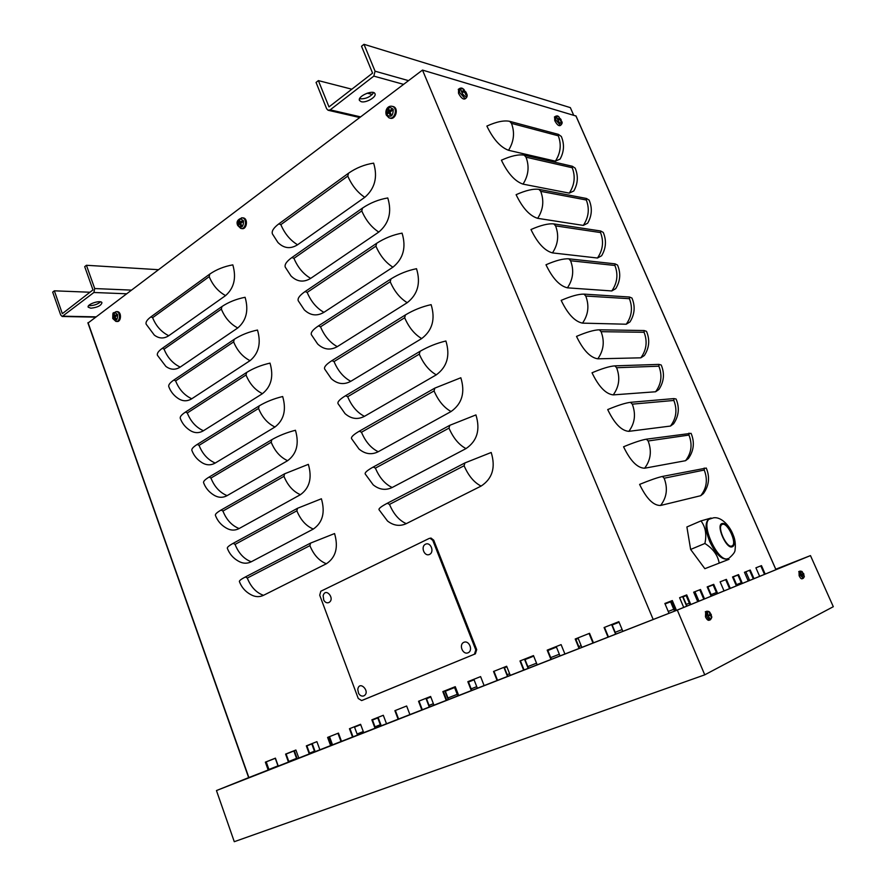 <?xml version="1.0" encoding="UTF-8"?>
<svg xmlns="http://www.w3.org/2000/svg" width="886" height="886" viewBox="0 0 886 886"><rect width="100%" height="100%" fill="white"/><g stroke="black" fill="none" stroke-linecap="round" stroke-linejoin="round"><path stroke-width="1.33" d="M575.955 116.011L422.489 70.083L653.203 619.502M748.249 581.017L744.45 572.301L750.232 570.041L754.008 578.658M724.039 590.918L720.119 581.836L726.387 579.378L730.274 588.37M697.736 601.683L693.683 592.18L700.505 589.511L704.525 598.903M669.019 613.3L664.865 603.466L672.308 600.553L676.472 610.376M683.715 607.419L679.595 597.707L686.716 594.916L690.803 604.518M711.17 596.189L707.183 586.897L713.717 584.339L717.671 593.52M736.388 585.867L732.534 576.974L738.547 574.615L742.379 583.42M759.645 576.354L755.913 567.815L761.473 565.633L765.183 574.095M561.281 136.378C564.537 144.075 564.149 151.639 560.107 159.07L555.389 161.163L508.542 150.288C500.402 147.253 493.181 139.18 486.868 126.078C496.404 121.747 504.001 120.164 509.671 121.338L558.479 134.395L561.325 136.488M575.136 168.074C578.425 175.86 577.993 183.491 573.818 190.966L569.277 193.126L523.028 184.133C514.976 181.386 507.778 173.412 501.41 160.2C511.012 155.881 518.62 154.197 524.224 155.161L572.4 166.28L575.18 168.185M589.124 200.092C592.457 207.966 591.97 215.675 587.651 223.194L583.309 225.409L537.669 218.333C529.706 215.885 522.53 208 516.106 194.687C525.786 190.379 533.383 188.596 538.932 189.349L586.466 198.475L589.168 200.181M601.616 255.755L597.474 258.025L552.465 252.898C544.602 250.749 537.437 242.963 530.969 229.54C540.704 225.243 548.312 223.372 553.794 223.903L600.675 230.991L603.255 232.42C606.633 240.405 606.09 248.191 601.616 255.755M615.726 288.659L611.783 290.951L567.417 287.828C559.642 285.99 552.499 278.304 545.986 264.77C555.788 260.495 563.396 258.513 568.812 258.823L615.017 263.84L617.531 265.069C620.953 273.176 620.355 281.039 615.726 288.659M629.979 321.917L626.236 324.221L582.523 323.135C574.859 321.618 567.738 314.032 561.17 300.387C571.038 296.123 578.647 294.03 583.996 294.119L629.514 297.02L631.951 298.05C635.417 306.279 634.764 314.231 629.979 321.917M644.366 355.519L640.844 357.822L597.795 358.819C590.231 357.623 583.132 350.147 576.509 336.392C586.454 332.139 594.063 329.935 599.335 329.802L644.155 330.533L646.503 331.353C650.036 339.726 649.316 347.777 644.366 355.519M658.907 389.475L655.596 391.767L613.234 394.89C605.769 394.026 598.703 386.65 592.025 372.784C602.037 368.543 609.646 366.239 614.851 365.863L658.94 364.39L661.211 365.01C664.799 373.527 664.024 381.678 658.907 389.475M673.593 423.807L670.492 426.055L628.85 431.349C621.485 430.829 614.441 423.563 607.707 409.576C617.797 405.356 625.405 402.942 630.533 402.322L673.881 398.589L676.073 398.999C679.717 407.671 678.886 415.944 673.593 423.807M688.422 458.494L685.542 460.698L644.62 468.218C637.366 468.029 630.356 460.886 623.567 446.777C633.734 442.568 641.331 440.043 646.392 439.179L691.08 433.332C694.79 442.18 693.904 450.564 688.422 458.494M706.253 468.029C710.029 477.056 709.088 485.572 703.418 493.568L700.748 495.695L660.568 505.474C653.425 505.651 646.437 498.619 639.603 484.398C649.837 480.201 657.445 477.554 662.418 476.446L706.264 468.063M268.259 770.255L265.357 762.148L275.413 758.15L265.855 761.949L268.757 770.067M309.347 754.163L306.334 745.868L316.9 741.66L306.822 745.669L309.834 753.975M352.595 737.23L349.449 728.724L360.591 724.305L349.937 728.536L353.082 737.041M398.179 719.377L394.89 710.672L406.641 705.998L395.366 710.483L398.656 719.188M446.289 700.538L442.845 691.612L455.26 686.683L443.31 691.434L446.754 700.35M497.146 680.614L493.535 671.466L506.659 666.25L493.978 671.289L497.589 680.448M550.981 659.538L547.194 650.147L561.104 644.62L547.626 649.97L551.402 659.361M608.062 637.178L604.086 627.532L618.849 621.662L604.496 627.377L608.472 637.012M579.101 648.519L575.213 639.005L589.544 633.313L575.634 638.839L579.522 648.353M523.67 670.226L519.982 660.956L533.483 655.596L520.414 660.79L524.113 670.06M471.363 690.715L467.841 681.677L480.6 676.605L468.295 681.5L471.817 690.537M421.902 710.085L418.546 701.269L430.618 696.474L419.012 701.092L422.378 709.896M375.088 728.425L371.865 719.82L383.306 715.279L372.341 719.631L375.564 728.237M330.688 745.802L327.61 737.407L338.463 733.099L328.097 737.218L331.176 745.613M288.537 762.314L285.591 754.108L295.891 750.01L286.078 753.908L289.035 762.126M429.322 707.183L426.133 698.844L430.806 696.994L426.498 698.711L429.688 707.039M474.076 679.817L468.495 682.032L474.076 679.817L477.41 688.344M507.545 676.55L504.112 667.889L506.881 666.793L504.455 667.756L507.877 676.417M556.452 647.101L547.847 650.523L556.452 647.101L560.041 655.983M593 643.081L589.301 634.055L593.321 642.948M686.683 606.201L682.752 596.954L686.141 595.602L683.051 596.843L686.982 606.079M695.078 592.058L693.838 592.557L695.078 592.058L698.976 601.173M745.901 571.88L744.506 572.434L745.901 571.88L749.645 580.452M736.742 585.724L732.955 577.019L737.927 575.047L733.231 576.908L737.019 585.613M711.403 596.09L707.549 587.108L713.119 584.893L707.836 586.997L711.691 595.968M670.58 601.793L665.076 603.975L670.58 601.782L674.534 611.141M615.615 634.221L611.849 625.106L619.092 622.227L612.16 624.984L615.925 634.099M578.226 638.463L575.867 639.393L578.226 638.463L581.88 647.433M528.189 668.465L524.7 659.716L533.704 656.138L525.033 659.583L528.521 668.332M448.25 699.763L445.005 691.357L454.596 687.547L457.863 695.997M88.135 322.947L422.489 70.083M380.858 726.166L377.779 717.948L372.497 720.03L377.779 717.948M314.763 752.048L311.806 743.93L306.888 745.868L311.806 743.93M278.171 766.379L275.28 758.305L266.232 761.871L275.28 758.305M296.788 759.08L293.864 750.996L286.123 754.041L293.864 750.996M332.128 745.248L329.138 737.108L328.197 737.473L329.138 737.108M360.724 724.67L354.533 727.107L360.724 724.67M263.496 595.326C259.332 597.297 255.068 597.042 250.705 594.572C245.322 591.626 241.557 587.296 239.397 581.57C239.12 580.74 241.125 579.2 245.4 576.952L310.576 543.096L334.565 533.56C338.563 547.371 335.827 557.438 326.369 563.762L263.496 595.326C256.275 592.734 250.882 586.975 247.294 578.06L245.4 576.952M251.247 561.779C246.972 563.895 242.598 563.64 238.146 560.993C233.029 558.047 229.419 553.816 227.348 548.312C227.015 547.326 228.965 545.665 233.184 543.328L297.53 508.276L321.396 498.774C325.35 512.473 322.659 522.563 313.323 529.064L251.247 561.779C244.004 559.033 238.611 553.241 235.067 544.403L233.184 543.328M239.12 528.543C234.724 530.814 230.271 530.559 225.742 527.746C220.858 524.811 217.413 520.68 215.42 515.375C215.032 514.234 216.926 512.451 221.09 510.037L284.616 473.8L308.35 464.353C312.271 477.931 309.624 488.042 300.409 494.698L239.12 528.543C231.855 525.653 226.462 519.827 222.94 511.067L221.09 510.037M227.104 495.639C222.607 498.065 218.067 497.799 213.482 494.842C208.819 491.896 205.53 487.876 203.603 482.748C203.16 481.463 204.998 479.57 209.107 477.067L271.836 439.677C278.813 435.668 286.687 432.534 295.448 430.264C299.335 443.731 296.732 453.876 287.629 460.687L227.104 495.639C219.817 492.605 214.434 486.746 210.946 478.063L209.107 477.067M215.209 463.046C210.624 465.615 206.006 465.36 201.377 462.248C196.913 459.325 193.757 455.393 191.897 450.431C191.398 449.003 193.181 446.987 197.246 444.418L259.177 405.888C266.077 401.779 273.907 398.656 282.667 396.518C286.521 409.875 283.952 420.042 274.97 427.008L215.209 463.046C207.9 459.867 202.517 453.975 199.062 445.37L197.246 444.418M203.426 430.751C198.752 433.487 194.078 433.232 189.405 429.987C185.13 427.074 182.106 423.22 180.301 418.425C179.758 416.841 181.486 414.726 185.495 412.068L246.651 372.441C253.462 368.222 261.248 365.11 270.02 363.116C273.829 376.362 271.304 386.54 262.444 393.672L203.426 430.751C196.105 427.451 190.723 421.526 187.289 412.987L185.495 412.068M191.753 398.778C187.001 401.657 182.272 401.413 177.565 398.047C173.479 395.145 170.566 391.368 168.816 386.717C168.218 385 169.902 382.774 173.855 380.039L234.236 339.327C240.97 334.997 248.722 331.907 257.494 330.035C261.27 343.17 258.79 353.381 250.04 360.657L191.753 398.778C184.41 395.333 179.027 389.386 175.627 380.914L173.855 380.039M180.19 367.103C175.373 370.126 170.599 369.905 165.87 366.405L157.442 355.308C156.789 353.448 158.417 351.111 162.326 348.309L221.954 306.534C228.61 302.104 236.318 299.025 245.09 297.286C248.844 310.31 246.397 320.544 237.758 327.964L180.19 367.103C172.825 363.526 167.454 357.545 164.076 349.15L162.326 348.309M168.739 335.728C163.866 338.906 159.048 338.685 154.308 335.085L146.168 324.198C145.47 322.194 147.054 319.757 150.908 316.878L209.794 274.073C216.361 269.543 224.036 266.464 232.819 264.859C236.529 277.783 234.114 288.028 225.587 295.592L168.739 335.728C161.363 332.017 155.991 326.015 152.636 317.686L150.908 316.878M406.253 523.659C399.841 526.572 393.594 525.697 387.514 521.012L378.986 509.66C378.643 508.498 381.401 506.371 387.271 503.27L464.928 462.924L491.198 452.48C495.795 467.476 492.428 478.673 481.098 486.082L406.253 523.659C399.143 520.447 393.561 514.035 389.497 504.4L387.271 503.27M392.166 487.51C385.609 490.622 379.274 489.725 373.161 484.819L365.176 473.921C364.744 472.548 367.424 470.256 373.205 467.044L449.811 425.302L475.926 414.914C480.478 429.765 477.166 440.995 466.003 448.593L392.166 487.51C385.022 484.133 379.43 477.665 375.409 468.129L373.205 467.044M378.233 451.738C371.544 455.05 365.143 454.153 359.007 449.025L351.509 438.57C351 436.986 353.592 434.528 359.295 431.205L434.86 388.101L460.831 377.757C465.327 392.476 462.071 403.728 451.063 411.525L378.233 451.738C371.046 448.194 365.464 441.693 361.477 432.235L359.295 431.205M364.434 416.342C357.645 419.853 351.188 418.956 345.053 413.64L337.987 403.573C337.4 401.79 339.914 399.176 345.54 395.743L420.075 351.299C428.326 346.559 436.931 343.126 445.902 340.999C450.354 355.585 447.153 366.87 436.289 374.844L364.434 416.342C357.224 412.632 351.631 406.098 347.689 396.729L345.54 395.743M350.79 381.312C343.912 385.022 337.411 384.136 331.275 378.654L324.608 368.941C323.933 366.948 326.369 364.19 331.918 360.646L405.456 314.907C413.596 310.034 422.157 306.611 431.128 304.651C435.535 319.115 432.39 330.412 421.681 338.574L350.79 381.312C343.535 377.447 337.954 370.869 334.044 361.588L331.918 360.646M337.278 346.647C330.323 350.546 323.8 349.671 317.686 344.045L311.351 334.664C310.609 332.483 312.968 329.559 318.439 325.915L390.981 278.902C399.021 273.907 407.538 270.507 416.52 268.702C420.883 283.033 417.782 294.362 407.228 302.691L337.278 346.647C330.002 342.616 324.42 336.015 320.533 326.823L318.439 325.915M323.911 312.337C316.9 316.424 310.344 315.582 304.263 309.823L298.239 300.742C297.419 298.36 299.712 295.293 305.105 291.549L376.672 243.296C384.613 238.179 393.074 234.79 402.067 233.14C406.386 247.338 403.34 258.69 392.919 267.195L323.911 312.337C316.601 308.162 311.019 301.517 307.176 292.402L305.105 291.549M310.676 278.381C303.61 282.656 297.054 281.848 290.996 275.956L285.27 267.162C284.373 264.593 286.588 261.381 291.904 257.538L362.518 208.066C370.348 202.828 378.776 199.461 387.769 197.955C392.055 212.031 389.054 223.405 378.776 232.077L310.676 278.381C303.333 274.051 297.762 267.373 293.953 258.347L291.904 257.538M272.412 233.915C271.448 231.168 273.597 227.813 278.835 223.87L348.519 173.213C356.25 167.864 364.622 164.508 373.626 163.146C377.868 177.1 374.911 188.496 364.777 197.334L297.574 244.78C290.475 249.221 283.919 248.457 277.905 242.465L272.412 233.915M764.507 574.361L760.797 565.91L755.913 567.815M761.473 565.633L760.797 565.91M357.567 735.28L354.533 727.107M741.682 583.697L737.85 574.892L732.534 576.974M738.547 574.615L737.85 574.892M329.614 736.919L332.604 745.06M716.962 593.819L712.997 584.627L707.183 586.909M713.717 584.339L712.997 584.627M294.351 750.807L297.275 758.892M690.072 604.817L685.974 595.204L679.595 597.707M686.716 594.916L685.974 595.204M269.1 769.934L266.232 761.871M675.719 610.675L671.566 600.852L664.865 603.477M672.308 600.553L671.566 600.852M312.282 743.742L315.239 751.86M703.805 599.202L699.774 589.799L693.683 592.191M700.505 589.511L699.774 589.799M341.066 741.748L338.053 733.586M729.577 588.658L725.678 579.654L720.119 581.836M726.387 579.378L725.678 579.654M378.244 717.771L381.323 725.977M753.322 578.946L749.545 570.307L744.45 572.301M750.232 570.041L749.545 570.307M295.891 750.01L298.881 758.261M454.596 687.547L445.359 691.213L448.604 699.63M338.463 733.099L341.575 741.549M383.306 715.279L386.562 723.928M430.618 696.474L434.018 705.345M480.6 676.605L484.155 685.709M533.483 655.596L537.226 664.921M589.544 633.313L593.476 642.893M618.849 621.662L622.88 631.375M561.104 644.62L564.936 654.067M506.659 666.25L510.314 675.464M455.26 686.683L458.738 695.665M406.641 705.998L409.963 714.758M360.591 724.305L363.769 732.855M316.9 741.66L319.957 750.01M275.413 758.15L278.337 766.312M362.463 700.25L475.383 653.824L476.69 649.593L433.708 540.161L430.995 538.057L430.087 538.256M474.475 654.156L475.793 649.925L432.778 540.36L430.064 538.256L429.112 538.478L320.798 591.25L319.724 595.204L358.254 698.478L361.621 700.56L475.383 653.824M54.345 290.818L52.695 292.136L60.68 314.94L62.186 316.49L93.894 292.491L94.713 288.548L86.418 265.279L84.702 266.653L92.975 289.899L62.341 313.655L54.345 290.818L89.962 292.236M158.14 269.676L86.418 265.279M88.755 305.548L89.94 305.681C94.304 305.471 97.814 304.186 100.483 301.838M90.837 308.206L88.19 307.165C86.629 304.208 101.07 299.579 101.945 302.746C101.07 305.681 97.36 307.497 90.837 308.206M318.384 80.604L316.058 82.453L326.635 108.745L328.041 110.241L330.179 109.853L373.814 76.118L375.066 71.19L363.98 44.3L361.521 46.26L372.574 73.117L328.994 106.918L318.384 80.604L351.831 89.209M367.214 93.163L372.308 94.47M573.663 115.18L570.34 107.627L363.98 44.3M359.616 98.667L360.048 98.8C365.796 99.044 370.337 96.984 373.648 92.631M361.244 101.713L359.483 100.483C357.18 96.33 373.449 89.231 374.977 93.728C376.805 96.928 366.007 103.175 361.244 101.713M429.057 705.4L433.387 703.694L429.057 705.389M447.962 697.969L457.22 694.336L447.962 697.958M471.164 688.865L476.757 686.661M507.202 674.7L509.638 673.748L507.202 674.7M527.834 666.604L536.528 663.193L527.834 666.593M559.332 654.222L550.704 657.611L559.332 654.233M578.802 646.592L581.161 645.661L578.791 646.581M615.183 632.305L622.138 629.569L615.183 632.294M668.243 611.462L673.759 609.302L668.243 611.451M686.262 604.385L689.363 603.167L686.251 604.374M697.083 600.143L698.323 599.656L697.083 600.132M716.409 592.535L711.115 594.617L716.409 592.546M736.587 584.627L741.283 582.778L736.587 584.616M747.895 580.186L749.29 579.632L747.884 580.175M775.793 569.233L807.678 556.707L676.073 610.543L248.667 777.631M268.945 769.48L277.982 765.847L268.934 769.469M288.814 761.495L296.544 758.394M314.452 751.184L309.535 753.155L314.452 751.195M330.81 744.617L331.752 744.24L330.81 744.605M363.282 731.548L357.102 734.04L363.293 731.559M375.044 726.841L380.315 724.715L375.033 726.83M810.468 555.6L833.305 606.7L704.758 674.833L234.281 841.7L216.461 790.556L677.303 610.077L810.468 555.6L775.782 569.222M296.533 758.383L288.803 761.484M248.656 777.62L216.461 790.556M476.746 686.65L471.153 688.854M704.758 674.833L677.303 610.077M704.857 568.69L729.045 559.31L704.857 568.69L690.637 549.453L704.891 543.472C712.975 548.611 717.726 555.079 719.144 562.876M690.637 549.453L686.894 526.971L700.97 520.902C705.544 526.948 706.851 534.468 704.891 543.472M711.104 518.033L700.97 520.902M722.389 524.335L721.78 524.656C717.018 527.591 726.808 548.412 731.847 546.031L732.39 545.743C737.119 542.775 727.506 522.197 722.389 524.335M727.207 558.922L726.93 559.033C721.37 559.609 715.644 553.805 709.741 541.612C705.4 530.614 704.913 523.249 708.291 519.517L709.498 518.897M560.229 119.809L561.026 119.433L559.044 117.594M559.11 117.185L559.708 118.735L558.324 118.658L558.557 119.222M560.96 121.858L561.026 119.433M558.324 118.658L558.756 119.643L560.317 119.987L561.237 122.046M555.688 116.21L555.799 119.931L560.196 125.059L561.104 124.882C562.123 123.697 562.389 122.633 561.89 121.703L561.026 123.453C558.136 122.733 554.968 114.194 558.435 116.509L559.066 116.996M560.882 125.048L560.118 125.602C558.579 126.1 556.785 124.439 554.758 120.607L554.647 116.863M463.644 89.497L462.957 89.298L464.198 91.192L462.514 91.07L462.979 92.177L465.925 92.055L463.544 90.007M462.514 91.07L463.001 92.177M465.682 94.724L465.471 92.498L466.39 93.152L465.925 92.055M464.862 92.609L465.958 94.935M459.668 88.434L459.601 92.487L464.818 98.324L466.114 98.058C467.232 96.818 467.454 95.444 466.778 93.927L466.778 93.927C467.31 95.865 466.944 96.729 465.693 96.508C461.927 95.533 458.693 85.809 463.145 88.855L464.175 89.719M465.815 98.291L465.061 98.878C463.09 99.62 460.897 97.748 458.494 93.263L458.56 89.187M390.759 114.161L390.084 114.914L391.014 114.228L389.895 112.267L391.955 110.628L391.49 109.51L389.319 110.728L388.732 108.668L387.791 109.366L388.356 111.182L386.872 112.954L388.478 112.876M390.715 113.729L390.084 114.615M391.579 110.185L391.49 109.51M389.098 110.318L387.791 109.366M386.872 112.954L387.326 114.072L388.843 112.688L390.084 114.914M386.362 114.438C386.484 107.516 388.777 105.811 393.229 109.321C393.085 116.265 390.804 117.971 386.362 114.438M392.332 106.375L393.295 106.564C399.243 108.325 395.355 120.773 389.74 118.004M389.375 110.75L390.527 111.038M389.519 110.816L390.139 111.636M389.895 112.278L388.755 112.688M239.84 221.345L238.855 220.703L239.275 222.419L238.101 223.903L238.5 224.944L239.663 223.804L240.826 225.864L241.479 225.133M241.845 221.201L242.21 222.142L241.956 221.024L240.117 222.087L239.63 220.116L238.855 220.703M240.826 225.864L241.601 225.277L240.582 223.494L242.354 222.076L241.956 221.024M238.101 223.903L240.726 223.781M237.769 225.166C237.825 218.886 239.729 217.458 243.506 220.891C243.451 227.181 241.535 228.61 237.769 225.166M242.509 217.856L243.351 217.912C248.556 218.753 246.651 230.305 241.612 228.51L241.524 228.499M240.538 223.383L239.619 223.704M114.349 314.818L113.574 314.342L113.906 315.97L112.965 317.232L113.308 318.207L114.216 317.266L115.302 319.159L115.856 318.506L115.313 318.894M116.132 314.929L116.465 315.826L116.232 314.796L114.648 315.726L114.239 313.843L113.574 314.342M115.302 319.159L115.966 318.661L115.025 317.022L116.575 315.77L116.232 314.796M112.965 317.232L114.46 317.243M112.766 318.318C112.755 312.581 114.372 311.374 117.617 314.696C117.617 320.455 116 321.651 112.766 318.318M116.775 311.65L117.428 311.628C121.903 311.938 121.216 322.57 116.797 321.441L116.509 321.419M114.981 316.823L114.405 317.011M803.425 573.63L802.306 574.183L803.635 573.585L802.273 572.478M803.89 574.15L802.495 574.604L803.724 574.305L803.635 573.585M802.339 572.212L803.004 573.807L802.273 574.183L804.034 576.033L803.724 574.305L802.517 574.649M800.224 571.071L802.007 571.536L804.3 576.332L803.923 577.417C802.085 578.193 799.25 569.499 802.007 571.536L802.384 571.88M803.115 578.37L802.184 578.757C801.309 579.09 800.291 578.082 799.139 575.756L799.006 571.492M709.387 615.427L711.026 614.131L709.298 612.902M711.015 616.9L711.314 614.806L709.453 615.405M709.409 612.558L710.096 614.474L709.143 614.95L710.683 615.537L711.336 617.077M707.094 611.163L709.487 611.96L711.779 616.756L711.203 618.705C708.423 619.735 705.621 608.693 709.487 611.96L710.118 612.647M710.096 614.474L709.143 614.95L709.442 615.615L709.188 614.939L710.672 614.231M710.218 619.823L709.309 620.211C708.113 620.721 706.829 619.591 705.466 616.8L705.721 611.639M468.018 652.816C462.68 655.075 458.549 644.476 463.899 642.295C469.237 639.98 473.412 650.645 468.018 652.816M363.792 695.898C361.776 696.518 360.048 695.676 358.608 693.406L357.767 689.541C359.207 679.473 371.168 692.055 363.792 695.898M429.522 554.426C424.372 556.94 420.352 546.651 425.513 544.203C430.662 541.634 434.727 552 429.522 554.426M328.861 602.546C326.834 603.266 325.129 602.458 323.744 600.121L323.157 595.702C325.516 586.842 335.595 598.881 328.861 602.546M775.937 569.687L575.878 115.833M88.024 322.626L248.955 777.819M700.748 495.695C706.74 488.12 707.903 479.57 704.237 470.045L664.146 478.219L662.418 476.446M664.146 478.219C668 488.363 666.804 497.445 660.568 505.474M704.237 470.045L704.226 468.052M685.542 460.698C691.457 453.045 692.597 444.495 688.965 435.07L648.131 440.984L646.392 439.179M648.131 440.984C651.93 451.018 650.767 460.1 644.62 468.218M688.965 435.07L688.976 433.143M670.492 426.055C676.317 418.325 677.447 409.797 673.847 400.45L632.283 404.16L630.533 402.322M632.283 404.16C636.048 414.094 634.908 423.154 628.85 431.349M673.847 400.45L673.881 398.589M655.596 391.767C661.344 383.97 662.44 375.442 658.885 366.195L616.601 367.723L614.851 365.863M616.601 367.723C620.333 377.558 619.214 386.617 613.234 394.89M658.885 366.195L658.94 364.39M640.844 357.822C646.525 349.959 647.6 341.442 644.078 332.272L601.096 331.685L599.335 329.802M601.096 331.685C604.784 341.431 603.687 350.468 597.795 358.819M644.078 332.272L644.155 330.533M626.236 324.221C631.84 316.291 632.903 307.785 629.414 298.704L585.757 296.035L583.996 294.119M585.757 296.035C589.412 305.681 588.337 314.707 582.523 323.135M629.414 298.704L629.514 297.02M611.783 290.951C617.32 282.966 618.35 274.472 614.906 265.468L570.584 260.761L568.812 258.823M570.584 260.761C574.194 270.319 573.142 279.334 567.417 287.828M614.906 265.468L615.017 263.84M597.474 258.025C602.934 249.963 603.953 241.479 600.531 232.564L555.566 225.864L553.794 223.903M555.566 225.864C559.144 235.322 558.114 244.337 552.465 252.898M600.531 232.564L600.675 230.991M583.309 225.409C588.692 217.303 589.699 208.83 586.31 199.992L540.715 191.343L538.932 189.349M540.715 191.343C544.248 200.701 543.24 209.705 537.669 218.333M586.31 199.992L586.466 198.475M569.277 193.126C574.593 184.952 575.579 176.491 572.223 167.742L526.007 157.176L524.224 155.161M526.007 157.176C529.518 166.446 528.521 175.439 523.028 184.133M572.223 167.742L572.4 166.28M555.389 161.163C560.639 152.935 561.602 144.484 558.28 135.802L511.466 123.364L509.671 121.338M511.466 123.364C514.932 132.557 513.958 141.527 508.542 150.288M558.28 135.802L558.479 134.395M326.369 563.762C319.181 560.904 313.688 554.869 309.901 545.632L310.576 543.096M309.901 545.632L247.294 578.06M313.323 529.064C306.113 526.04 300.62 519.96 296.865 510.812L297.53 508.276M296.865 510.812L235.067 544.403M300.409 494.698C293.166 491.531 287.684 485.417 283.963 476.347L284.616 473.8M283.963 476.347L222.94 511.067M287.629 460.687C280.364 457.364 274.881 451.218 271.194 442.225L271.836 439.677M271.194 442.225L210.946 478.063M274.97 427.008C267.683 423.541 262.201 417.35 258.546 408.446L259.177 405.888M258.546 408.446L199.062 445.37M262.444 393.672C255.124 390.05 249.653 383.837 246.02 375L246.651 372.441M246.02 375L187.289 412.987M250.04 360.657C242.698 356.903 237.226 350.646 233.627 341.896L234.236 339.327M233.627 341.896L175.627 380.914M237.758 327.964C230.382 324.066 224.922 317.786 221.356 309.103L221.954 306.534M221.356 309.103L164.076 349.15M225.587 295.592C218.2 291.56 212.729 285.248 209.196 276.642L209.794 274.073M209.196 276.642L152.636 317.686M481.098 486.082C474.088 482.538 468.428 475.76 464.098 465.748L464.928 462.924M464.098 465.748L389.497 504.4M466.003 448.593C458.948 444.861 453.278 438.038 448.992 428.126L449.811 425.302M448.992 428.126L375.409 468.129M451.063 411.525C443.964 407.604 438.304 400.749 434.062 390.936L434.86 388.101M434.062 390.936L361.477 432.235M436.289 374.844C429.156 370.758 423.486 363.858 419.288 354.145L420.075 351.299M419.288 354.145L347.689 396.729M421.681 338.574C414.504 334.321 408.834 327.377 404.669 317.753L405.456 314.907M404.669 317.753L334.044 361.588M407.228 302.691C400.007 298.261 394.336 291.284 390.217 281.759L390.981 278.902M390.217 281.759L320.533 326.823M392.919 267.195C385.676 262.61 380.005 255.589 375.919 246.153L376.672 243.296M375.919 246.153L307.176 292.402M378.776 232.077C371.489 227.325 365.818 220.271 361.776 210.923L362.518 208.066M361.776 210.923L293.953 258.347M364.777 197.334C357.457 192.428 351.797 185.34 347.788 176.081L280.862 224.645L278.835 223.87M280.862 224.645C284.639 233.583 290.209 240.294 297.574 244.78M347.788 176.081L348.519 173.213M475.793 649.925L476.69 649.593M432.778 540.36L433.708 540.161M361.621 700.56L362.584 700.195M63.238 316.202L95.677 316.845M94.713 288.548L131.084 290.11M126.222 293.775L93.894 292.491M330.179 109.853L360.524 116.863M375.066 71.19L408.524 80.637M403.584 84.358L373.814 76.118M722.057 523.571C715.6 524.789 726.332 549.475 732.19 546.806C738.437 545.255 727.927 521.201 722.057 523.571M710.971 518.365L709.276 519.085C700.317 524.534 718.546 563.274 727.938 558.623L728.414 558.413M560.14 118.635L558.833 119.444M559.62 118.757L558.734 119.466M560.45 118.99L559.686 119.61M465.659 92.1L465.958 92.753M464.762 91.103L463.156 92.166M464.076 91.214L463.035 92.111M465.128 91.524L464.364 92.188M388.024 109.665L388.799 109.056M387.581 113.785L387.204 112.821M393.295 106.564L392.42 106.398C388.788 105.212 384.646 109 386.252 114.992L388.854 117.727C394.425 120.574 398.357 108.17 392.42 106.398L391.324 106.209M389.63 110.695L390.959 111.16M388.356 111.182L390.017 111.414M388.201 111.758L389.785 112.323M389.065 112.887L390.338 113.087M241.402 225.199L240.826 225.576M239.065 220.968L239.674 220.47M238.722 224.679L238.4 223.781M243.351 217.912L242.432 217.845C237.614 219.23 236.053 221.777 237.725 225.487L240.715 228.378C245.71 230.15 247.593 218.687 242.432 217.845L241.568 217.801M240.35 222.054L241.812 222.353M239.275 222.419L241.003 222.486M239.154 222.94L240.538 223.239M239.884 224.003L240.87 224.058M239.785 223.859L240.77 223.859M113.508 317.952L113.231 317.122M117.428 311.628L116.498 311.65C112.511 313.832 112.865 310.731 112.743 318.506L115.867 321.385C120.241 322.504 120.928 311.961 116.498 311.65L115.844 311.673M114.815 315.693L116.376 315.87M113.906 315.97L115.645 315.914M113.807 316.435L115.069 316.59M114.438 317.454L115.235 317.432M114.305 317.288L115.125 317.221M803.524 573.63L803.768 574.206M798.74 571.592L799.958 571.16L800.357 575.28L803.259 578.325L804.289 576.72M803.292 574.493L802.539 574.704M710.882 614.186L711.17 614.862M711.314 614.806L711.026 614.131M705.278 611.783L706.651 611.318L706.84 616.279C708.058 618.816 709.265 619.978 710.45 619.757L711.801 617.365M710.417 615.283L709.453 615.548M248.756 777.897L87.891 322.847M575.966 115.9L775.981 569.676M430.064 538.256L430.995 538.057M62.541 316.49L95.278 317.144M328.584 110.362L359.661 117.528M732.39 545.743L731.482 546.119M729.488 557.781C733.298 554.403 735.147 551.823 735.048 550.051C735.768 544.447 735.147 539.419 733.154 534.978C730.562 527.513 722.179 516.472 713.507 517.823L708.291 519.517M558.822 119.632L558.413 118.691M554.403 117.007L555.444 116.365C556.818 115.723 557.826 115.767 558.435 116.509L561.89 121.703M559.686 118.746L558.756 119.51M463.068 92.166L462.625 91.125M458.239 89.397L459.347 88.655C460.742 87.803 462.005 87.869 463.145 88.855L466.778 93.927M464.175 91.203L463.079 92.166M465.471 92.498L464.917 92.82M388.843 112.688L390.183 112.81M240.172 222.098L241.623 222.452M114.693 315.726L116.243 315.937M114.216 317.266L115.102 317.177M802.561 574.737L802.306 574.172M357.767 689.541L358.608 693.406M323.157 595.702L323.744 600.121"/></g></svg>
